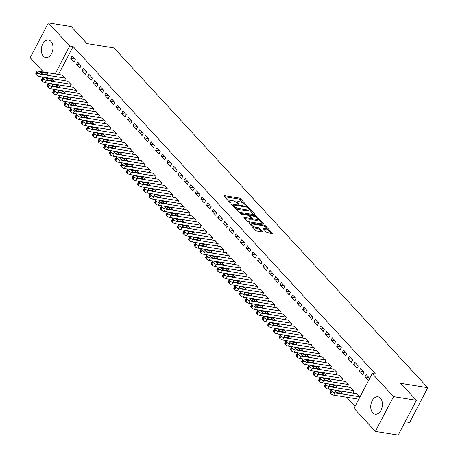 <?xml version="1.0" encoding="UTF-8"?>
<svg xmlns="http://www.w3.org/2000/svg" width="458" height="458" viewBox="0 0 458 458"><rect width="100%" height="100%" fill="white"/><g stroke="black" fill="none" stroke-linecap="round" stroke-linejoin="round"><path stroke-width="0.69" d="M246.295 205.505L246.49 205.178L240.587 198.789A1.111 0.384 27.6 0 0 239.202 198.051L224.248 195.64A1.111 0.384 27.6 0 0 223.819 195.732A1.111 0.384 27.6 0 0 223.973 196.11L229.876 202.499L231.141 202.951L230.271 201.858A3.55 1.225 27.6 0 1 229.784 200.644A3.55 1.225 27.6 0 1 231.153 200.364L232.401 200.564A3.55 1.225 27.6 0 1 236.838 202.917L238.572 204.262L238.761 203.93L238 203.106A3.55 1.225 27.6 0 1 237.507 201.886A3.55 1.225 27.6 0 1 238.881 201.612L240.124 201.812A3.55 1.225 27.6 0 1 244.561 204.165L246.295 205.505M372.755 412.841A8.816 5.748 99.2 0 1 371.398 402.576A8.816 5.748 99.2 0 1 377.993 396.8A8.816 5.748 99.2 0 1 380.421 398.174A8.816 5.748 99.2 0 1 381.777 408.433A8.816 5.748 99.2 0 1 375.182 414.209A8.816 5.748 99.2 0 1 372.755 412.841M43.321 56.145A8.816 5.748 99.2 0 1 41.964 45.88A8.816 5.748 99.2 0 1 48.559 40.104A8.816 5.748 99.2 0 1 50.987 41.478A8.816 5.748 99.2 0 1 52.344 51.737A8.816 5.748 99.2 0 1 45.748 57.513A8.816 5.748 99.2 0 1 43.321 56.145M266.304 232.034A1.111 0.384 27.6 0 0 267.69 232.767L271.886 233.443A1.111 0.384 27.6 0 0 272.315 233.357A1.111 0.384 27.6 0 0 272.161 232.979L265.606 225.88A1.111 0.384 27.6 0 0 264.22 225.147L249.266 222.737A1.111 0.384 27.6 0 0 248.843 222.823A1.111 0.384 27.6 0 0 248.992 223.201L255.547 230.3A1.111 0.384 27.6 0 0 256.932 231.032L261.999 231.851A1.111 0.384 27.6 0 0 262.428 231.765A1.111 0.384 27.6 0 0 262.274 231.382L259.474 228.347A1.111 0.384 27.6 0 0 258.083 227.609L255.575 227.208A2.966 1.025 27.6 0 1 252.621 225.897A2.966 1.025 27.6 0 1 251.459 224.22A2.966 1.025 27.6 0 1 252.598 223.991L262.445 225.576A2.966 1.025 27.6 0 1 265.394 226.887A2.966 1.025 27.6 0 1 266.562 228.559A2.966 1.025 27.6 0 1 265.417 228.794L263.774 228.531A1.111 0.384 27.6 0 0 263.35 228.616A1.111 0.384 27.6 0 0 263.499 228.994L266.304 232.034M372.217 373.528L393.548 396.628L375.36 431.413L354.028 408.318L372.217 373.528L375.6 374.077L73.103 46.544L69.713 46L55.115 73.927M43.458 72.049L30.194 57.691L48.382 22.9L71.23 26.587L86.906 43.556L113.99 47.924L427.806 387.708L400.721 383.34L416.396 400.309L393.548 396.628M48.382 22.9L69.713 46M254.614 214.739A1.111 0.384 27.6 0 0 255.043 214.653A1.111 0.384 27.6 0 0 254.888 214.275L248.333 207.176A1.111 0.384 27.6 0 0 246.948 206.444L231.994 204.033A1.111 0.384 27.6 0 0 231.571 204.119A1.111 0.384 27.6 0 0 231.719 204.497L238.274 211.596A1.111 0.384 27.6 0 0 239.66 212.329L254.614 214.739M256.52 217.39L256.972 216.531L263.527 223.624A1.111 0.384 27.6 0 1 263.676 224.008A1.111 0.384 27.6 0 1 263.247 224.094L248.299 221.683A1.111 0.384 27.6 0 1 246.914 220.945L244.108 217.911L244.383 217.441A1.111 0.384 27.6 0 0 243.954 217.527A1.111 0.384 27.6 0 0 244.108 217.911M244.383 217.441L250.446 218.42A1.111 0.384 27.6 0 0 250.875 218.334A1.111 0.384 27.6 0 0 250.721 217.951L248.86 215.936A1.111 0.384 27.6 0 0 247.475 215.203L241.16 214.184L240.381 213.342L255.587 215.792A1.111 0.384 27.6 0 1 256.972 216.531M405.175 421.778L409.618 422.494L427.806 387.708M360.549 368.455L359.318 370.808L362.713 374.484L363.944 372.131L360.549 368.455M352.981 393.101L354.114 390.937L350.593 387.502M349.231 356.204L348.006 358.551L351.4 362.226L352.626 359.879L349.231 356.204M341.668 380.844L342.796 378.68L339.275 375.245M337.918 343.947L336.687 346.3L340.082 349.975L341.313 347.622L337.918 343.947M330.35 368.593L331.478 366.429L327.957 362.994M326.6 331.695L325.369 334.048L328.764 337.723L329.995 335.37L326.6 331.695M319.031 356.341L320.165 354.177L316.644 350.742M315.281 319.444L314.051 321.791L317.446 325.466L318.676 323.119L315.281 319.444M307.713 344.084L308.847 341.92L305.326 338.485M303.963 307.186L302.738 309.539L306.133 313.215L307.358 310.862L303.963 307.186M296.4 331.832L297.528 329.668L294.007 326.233M292.651 294.935L291.42 297.288L294.815 300.963L296.045 298.61L292.651 294.935M285.082 319.581L286.21 317.417L282.689 313.982M281.332 282.683L280.101 285.031L283.496 288.706L284.727 286.359L281.332 282.683M273.764 307.324L274.897 305.16L271.376 301.725M270.014 270.426L268.783 272.779L272.178 276.455L273.409 274.107L270.014 270.426M262.445 295.072L263.579 292.908L260.058 289.473M258.696 258.175L257.47 260.528L260.865 264.203L262.091 261.85L258.696 258.175M251.133 282.821L252.261 280.657L248.74 277.222M247.383 245.923L246.152 248.27L249.547 251.946L250.778 249.599L247.383 245.923M239.815 270.564L240.948 268.399L237.427 264.964M236.065 233.666L234.834 236.019L238.229 239.694L239.46 237.347L236.065 233.666M228.496 258.312L229.63 256.148L226.109 252.713M224.746 221.414L223.521 223.767L226.916 227.443L228.141 225.09L224.746 221.414M217.178 246.061L218.311 243.896L214.791 240.461M213.428 209.163L212.203 211.51L215.598 215.186L216.823 212.838L213.428 209.163M205.865 233.803L206.993 231.639L203.472 228.204M202.115 196.906L200.885 199.259L204.279 202.934L205.51 200.587L202.115 196.906M194.547 221.552L195.681 219.388L192.16 215.953M190.797 184.654L189.566 187.007L192.961 190.683L194.192 188.33L190.797 184.654M183.229 209.3L184.362 207.136L180.841 203.701M179.479 172.403L178.254 174.75L181.649 178.425L182.874 176.078L179.479 172.403M171.91 197.043L173.044 194.879L169.523 191.444M168.16 160.145L166.935 162.498L170.33 166.174L171.555 163.827L168.16 160.145M160.598 184.792L161.726 182.627L158.205 179.192M156.848 147.894L155.617 150.247L159.012 153.922L160.243 151.569L156.848 147.894M149.279 172.54L150.413 170.376L146.892 166.941M145.529 135.642L144.299 137.99L147.694 141.665L148.924 139.318L145.529 135.642M137.961 160.289L139.095 158.124L135.574 154.684M134.211 123.385L132.986 125.738L136.381 129.414L137.606 127.066L134.211 123.385M126.643 148.031L127.776 145.867L124.255 142.432M122.893 111.134L121.668 113.487L125.063 117.162L126.288 114.809L122.893 111.134M115.33 135.78L116.458 133.616L112.937 130.181M111.58 98.882L110.349 101.229L113.744 104.911L114.975 102.558L111.58 98.882M104.012 123.528L105.145 121.364L101.624 117.924M100.262 86.631L99.031 88.978L102.426 92.653L103.657 90.306L100.262 86.631M92.693 111.271L93.827 109.107L90.306 105.672M88.944 74.373L87.718 76.726L91.113 80.402L92.339 78.049L88.944 74.373M81.381 99.02L82.509 96.856L78.988 93.421M77.631 62.122L76.4 64.469L79.795 68.15L81.026 65.797L77.631 62.122M70.063 86.768L71.19 84.604L67.669 81.163M73.103 46.544L58.498 74.471M346.677 397.241L355.07 406.326M64.401 80.637L65.534 78.473L62.013 75.038M71.969 55.996L70.738 58.343L74.139 62.019L75.364 59.672L71.969 55.996M75.719 92.894L76.852 90.73L73.332 87.295M83.287 68.248L82.056 70.601L85.451 74.276L86.682 71.923L83.287 68.248M87.037 105.145L88.165 102.981L84.65 99.546M94.606 80.499L93.375 82.852L96.77 86.528L98.001 84.175L94.606 80.499M98.356 117.397L99.483 115.233L95.962 111.798M105.918 92.756L104.693 95.104L108.088 98.779L109.313 96.432L105.918 92.756M109.668 129.654L110.802 127.49L107.281 124.055M117.237 105.008L116.006 107.361L119.401 111.036L120.631 108.683L117.237 105.008M120.986 141.906L122.12 139.742L118.599 136.307M128.555 117.259L127.324 119.612L130.719 123.288L131.95 120.935L128.555 117.259M132.305 154.157L133.433 151.993L129.912 148.558M139.873 129.517L138.642 131.864L142.037 135.539L143.268 133.192L139.873 129.517M143.623 166.414L144.751 164.25L141.23 160.815M151.186 141.768L149.961 144.121L153.356 147.797L154.581 145.444L151.186 141.768M154.936 178.666L156.069 176.502L152.548 173.067M162.504 154.02L161.273 156.373L164.668 160.048L165.899 157.695L162.504 154.02M166.254 190.917L167.388 188.753L163.867 185.318M173.822 166.277L172.592 168.624L175.986 172.3L177.217 169.952L173.822 166.277M177.572 203.175L178.7 201.01L175.179 197.575M185.141 178.528L183.91 180.881L187.305 184.557L188.536 182.204L185.141 178.528M188.891 215.426L190.018 213.262L186.498 209.827M196.453 190.78L195.228 193.133L198.623 196.808L199.848 194.455L196.453 190.78M200.203 227.678L201.337 225.513L197.816 222.078M207.772 203.037L206.541 205.384L209.936 209.06L211.167 206.713L207.772 203.037M211.522 239.935L212.655 237.771L209.134 234.336M219.09 215.289L217.859 217.642L221.254 221.317L222.485 218.964L219.09 215.289M222.84 252.186L223.968 250.022L220.447 246.587M230.408 227.54L229.177 229.893L232.572 233.569L233.803 231.216L230.408 227.54M234.158 264.438L235.286 262.274L231.765 258.839M241.721 239.797L240.496 242.145L243.891 245.82L245.116 243.473L241.721 239.797M245.471 276.695L246.604 274.531L243.084 271.096M253.039 252.049L251.808 254.402L255.203 258.077L256.434 255.724L253.039 252.049M256.789 288.946L257.923 286.782L254.402 283.347M264.358 264.3L263.127 266.653L266.522 270.329L267.753 267.976L264.358 264.3M268.107 301.198L269.235 299.034L265.714 295.599M275.67 276.558L274.445 278.905L277.84 282.58L279.071 280.233L275.67 276.558M279.42 313.455L280.554 311.291L277.033 307.856M286.989 288.809L285.763 291.156L289.158 294.837L290.383 292.485L286.989 288.809M290.738 325.707L291.872 323.543L288.351 320.108M298.307 301.061L297.076 303.414L300.471 307.089L301.702 304.736L298.307 301.061M302.057 337.958L303.19 335.794L299.669 332.359M309.625 313.318L308.394 315.665L311.789 319.34L313.02 316.993L309.625 313.318M313.375 350.215L314.503 348.051L310.982 344.611M320.938 325.569L319.713 327.917L323.108 331.598L324.333 329.245L320.938 325.569M324.688 362.467L325.821 360.303L322.3 356.868M332.256 337.821L331.031 340.174L334.426 343.849L335.651 341.496L332.256 337.821M336.006 374.718L337.14 372.554L333.619 369.119M343.574 350.078L342.344 352.425L345.738 356.101L346.969 353.753L343.574 350.078M347.324 386.976L348.458 384.812L344.937 381.371M354.893 362.33L353.662 364.677L357.057 368.358L358.288 366.005L354.893 362.33M358.259 399.107L358.545 399.41L359.77 397.063L356.25 393.628M366.205 374.581L364.98 376.934L368.375 380.609L369.6 378.256L366.205 374.581M416.396 400.309L398.208 435.1L375.36 431.413M70.738 58.343L74.734 58.99M76.4 64.469L80.396 65.116M82.056 70.601L86.052 71.242M87.718 76.726L91.709 77.368M93.375 82.852L97.371 83.493M99.031 88.978L103.027 89.625M104.693 95.104L108.683 95.751M110.349 101.229L114.345 101.876M116.006 107.361L120.002 108.002M121.668 113.487L125.664 114.128M127.324 119.612L131.32 120.254M132.986 125.738L136.976 126.385M138.642 131.864L142.638 132.511M144.299 137.99L148.295 138.637M149.961 144.121L153.951 144.762M155.617 150.247L159.613 150.888M161.273 156.373L165.269 157.014M166.935 162.498L170.931 163.145M172.592 168.624L176.588 169.271M178.254 174.75L182.244 175.397M183.91 180.881L187.906 181.523M189.566 187.007L193.562 187.648M195.228 193.133L199.219 193.774M200.885 199.259L204.881 199.906M206.541 205.384L210.537 206.031M212.203 211.51L216.199 212.157M217.859 217.642L221.855 218.283M223.521 223.767L227.511 224.409M229.177 229.893L233.174 230.534M234.834 236.019L238.83 236.666M240.496 242.145L244.486 242.792M246.152 248.27L250.148 248.917M251.808 254.402L255.804 255.043M257.47 260.528L261.461 261.169M263.127 266.653L267.123 267.295M268.783 272.779L272.779 273.42M274.445 278.905L278.441 279.552M280.101 285.031L284.097 285.678M285.763 291.156L289.754 291.803M291.42 297.288L295.416 297.929M297.076 303.414L301.072 304.055M302.738 309.539L306.728 310.18M308.394 315.665L312.39 316.312M314.051 321.791L318.047 322.438M319.713 327.917L323.709 328.563M325.369 334.048L329.365 334.689M331.031 340.174L335.021 340.815M336.687 346.3L340.683 346.941M342.344 352.425L346.34 353.072M348.006 358.551L351.996 359.198M353.662 364.677L357.658 365.324M359.318 370.808L363.314 371.449M364.98 376.934L368.976 377.575M237.507 201.886L237.021 202.831A3.55 1.225 27.6 0 0 236.969 203.06M229.784 200.644L229.292 201.583A3.55 1.225 27.6 0 0 229.24 201.818M243.152 203.037L240.095 199.728A1.111 0.384 27.6 0 0 238.71 198.995L224.523 196.705M233.294 205.258L232.269 205.098M253.846 214.619L249.129 209.506M247.784 207.651L246.81 207.136L233.689 205.018L233.494 205.35L234.301 206.22A3.55 1.225 27.6 0 0 238.738 208.573L247.709 210.022A3.55 1.225 27.6 0 0 249.078 209.741A3.55 1.225 27.6 0 0 248.585 208.522L247.784 207.651M235.217 208.287A3.55 1.225 27.6 0 0 238.246 209.512L238.738 208.573M249.078 209.741L248.585 210.68A3.55 1.225 27.6 0 1 247.217 210.961L238.246 209.512M257.923 219.033L262.48 223.968M244.658 218.506L249.954 219.359A1.111 0.384 27.6 0 0 250.383 219.273L250.875 218.334M248.562 215.678L249.799 215.878M256.738 219.434A2.966 1.025 27.6 0 0 257.883 219.199A2.966 1.025 27.6 0 0 256.715 217.527A2.966 1.025 27.6 0 0 253.766 216.216L250.297 215.655A1.111 0.384 27.6 0 0 249.873 215.747A1.111 0.384 27.6 0 0 250.022 216.124L251.883 218.14A1.111 0.384 27.6 0 0 253.268 218.872L256.738 219.434L256.245 220.372A2.966 1.025 27.6 0 0 257.39 220.143L257.883 219.199M256.245 220.372L252.776 219.817A1.111 0.384 27.6 0 1 251.39 219.079L250.812 218.449M266.562 228.559L266.069 229.498A2.966 1.025 27.6 0 1 264.924 229.733L264.054 229.59M251.459 224.22L250.967 225.164A2.966 1.025 27.6 0 0 250.927 225.29M252.69 227.202A2.966 1.025 27.6 0 0 255.083 228.147L255.575 227.208M261.232 231.725L258.982 229.286A1.111 0.384 27.6 0 0 257.596 228.553L255.083 228.147M251.534 224.117L249.547 223.796M271.119 233.322L266.602 228.428M65.254 78.169L40.693 74.207A2.261 0.779 27.6 0 1 37.865 72.713L37.304 72.101A2.261 0.779 27.6 0 1 36.989 71.322A2.261 0.779 27.6 0 1 37.865 71.145L62.42 75.106M64.429 80.585L39.462 76.56A2.261 0.779 -152.4 0 1 36.64 75.06L36.073 74.448A2.261 0.779 -152.4 0 1 35.764 73.675L36.989 71.322M43.229 74.15L47.294 74.803A1.809 0.624 27.6 0 0 47.987 74.66A1.809 0.624 27.6 0 0 47.277 73.641A1.809 0.624 27.6 0 0 45.479 72.845L41.42 72.187A1.809 0.624 27.6 0 0 40.722 72.33A1.809 0.624 27.6 0 0 41.432 73.349A1.809 0.624 27.6 0 0 43.229 74.15M70.91 84.295L46.35 80.333A2.261 0.779 27.6 0 1 43.527 78.839L42.96 78.226A2.261 0.779 27.6 0 1 42.651 77.448A2.261 0.779 27.6 0 1 43.521 77.27L68.082 81.232M70.091 86.711L45.119 82.686A2.261 0.779 -152.4 0 1 42.296 81.186L41.73 80.574A2.261 0.779 -152.4 0 1 41.42 79.801L42.651 77.448M48.886 80.276L52.951 80.929A1.809 0.624 27.6 0 0 53.649 80.785A1.809 0.624 27.6 0 0 52.939 79.766A1.809 0.624 27.6 0 0 51.141 78.971L47.077 78.312A1.809 0.624 27.6 0 0 46.378 78.455A1.809 0.624 27.6 0 0 47.088 79.474A1.809 0.624 27.6 0 0 48.886 80.276M76.566 90.421L52.006 86.465A2.261 0.779 27.6 0 1 49.183 84.965L48.617 84.352A2.261 0.779 27.6 0 1 48.308 83.579A2.261 0.779 27.6 0 1 49.178 83.396L73.738 87.358M75.747 92.837L50.781 88.812A2.261 0.779 -152.4 0 1 47.958 87.312L47.392 86.699A2.261 0.779 -152.4 0 1 47.077 85.927L48.308 83.579M54.548 86.402L58.607 87.054A1.809 0.624 27.6 0 0 59.305 86.917A1.809 0.624 27.6 0 0 58.595 85.892A1.809 0.624 27.6 0 0 56.798 85.096L52.733 84.444A1.809 0.624 27.6 0 0 52.04 84.581A1.809 0.624 27.6 0 0 52.75 85.606A1.809 0.624 27.6 0 0 54.548 86.402M82.228 96.546L57.668 92.59A2.261 0.779 27.6 0 1 54.846 91.09L54.279 90.478A2.261 0.779 27.6 0 1 53.964 89.705A2.261 0.779 27.6 0 1 54.84 89.528L79.4 93.484M81.404 98.962L56.437 94.938A2.261 0.779 -152.4 0 1 53.615 93.443L53.048 92.831A2.261 0.779 -152.4 0 1 52.739 92.052L53.964 89.705M60.204 92.527L64.269 93.186A1.809 0.624 27.6 0 0 64.962 93.043A1.809 0.624 27.6 0 0 64.252 92.024A1.809 0.624 27.6 0 0 62.454 91.222L58.395 90.569A1.809 0.624 27.6 0 0 57.697 90.713A1.809 0.624 27.6 0 0 58.406 91.732A1.809 0.624 27.6 0 0 60.204 92.527M87.884 102.678L63.324 98.716A2.261 0.779 27.6 0 1 60.502 97.216L59.935 96.604A2.261 0.779 27.6 0 1 59.626 95.831A2.261 0.779 27.6 0 1 60.496 95.653L85.056 99.609M87.066 105.094L62.099 101.063A2.261 0.779 -152.4 0 1 59.271 99.569L58.704 98.957A2.261 0.779 -152.4 0 1 58.395 98.178L59.626 95.831M65.86 98.653L69.925 99.312A1.809 0.624 27.6 0 0 70.624 99.168A1.809 0.624 27.6 0 0 69.914 98.149A1.809 0.624 27.6 0 0 68.116 97.348L64.051 96.695A1.809 0.624 27.6 0 0 63.353 96.838A1.809 0.624 27.6 0 0 64.063 97.857A1.809 0.624 27.6 0 0 65.86 98.653M93.541 108.804L68.986 104.842A2.261 0.779 27.6 0 1 66.158 103.342L65.591 102.729A2.261 0.779 27.6 0 1 65.282 101.957A2.261 0.779 27.6 0 1 66.152 101.779L90.713 105.741M92.722 111.22L67.755 107.195A2.261 0.779 -152.4 0 1 64.933 105.695L64.366 105.082A2.261 0.779 -152.4 0 1 64.051 104.309L65.282 101.957M71.522 104.785L75.581 105.437A1.809 0.624 27.6 0 0 76.28 105.294A1.809 0.624 27.6 0 0 75.57 104.275A1.809 0.624 27.6 0 0 73.772 103.474L69.713 102.821A1.809 0.624 27.6 0 0 69.015 102.964A1.809 0.624 27.6 0 0 69.725 103.983A1.809 0.624 27.6 0 0 71.522 104.785M99.203 114.929L74.643 110.968A2.261 0.779 27.6 0 1 71.82 109.473L71.253 108.855A2.261 0.779 27.6 0 1 70.938 108.082A2.261 0.779 27.6 0 1 71.814 107.905L96.375 111.867M98.384 117.345L73.412 113.321A2.261 0.779 -152.4 0 1 70.589 111.821L70.022 111.208A2.261 0.779 -152.4 0 1 69.713 110.435L70.938 108.082M77.179 110.91L81.243 111.563A1.809 0.624 27.6 0 0 81.942 111.42A1.809 0.624 27.6 0 0 81.232 110.401A1.809 0.624 27.6 0 0 79.429 109.605L75.37 108.947A1.809 0.624 27.6 0 0 74.671 109.09A1.809 0.624 27.6 0 0 75.381 110.109A1.809 0.624 27.6 0 0 77.179 110.91M104.859 121.055L80.299 117.093A2.261 0.779 27.6 0 1 77.476 115.599L76.91 114.987A2.261 0.779 27.6 0 1 76.601 114.208A2.261 0.779 27.6 0 1 77.471 114.031L102.031 117.992M104.04 123.471L79.074 119.446A2.261 0.779 -152.4 0 1 76.246 117.946L75.684 117.334A2.261 0.779 -152.4 0 1 75.37 116.561L76.601 114.208M82.841 117.036L86.9 117.689A1.809 0.624 27.6 0 0 87.598 117.546A1.809 0.624 27.6 0 0 86.888 116.527A1.809 0.624 27.6 0 0 85.091 115.731L81.026 115.073A1.809 0.624 27.6 0 0 80.327 115.216A1.809 0.624 27.6 0 0 81.037 116.235A1.809 0.624 27.6 0 0 82.841 117.036M110.521 127.181L85.961 123.225A2.261 0.779 27.6 0 1 83.133 121.725L82.572 121.112A2.261 0.779 27.6 0 1 82.257 120.34A2.261 0.779 27.6 0 1 83.133 120.156L107.687 124.118M109.697 129.597L84.73 125.572A2.261 0.779 -152.4 0 1 81.908 124.072L81.341 123.46A2.261 0.779 -152.4 0 1 81.032 122.687L82.257 120.34M88.497 123.162L92.556 123.815A1.809 0.624 27.6 0 0 93.255 123.677A1.809 0.624 27.6 0 0 92.545 122.652A1.809 0.624 27.6 0 0 90.747 121.857L86.688 121.204A1.809 0.624 27.6 0 0 85.989 121.341A1.809 0.624 27.6 0 0 86.699 122.366A1.809 0.624 27.6 0 0 88.497 123.162M116.177 133.307L91.617 129.351A2.261 0.779 27.6 0 1 88.795 127.851L88.228 127.238A2.261 0.779 27.6 0 1 87.919 126.465A2.261 0.779 27.6 0 1 88.789 126.288L113.349 130.244M115.359 135.723L90.386 131.698A2.261 0.779 -152.4 0 1 87.564 130.204L86.997 129.591A2.261 0.779 -152.4 0 1 86.688 128.812L87.919 126.465M94.153 129.288L98.218 129.946A1.809 0.624 27.6 0 0 98.917 129.803A1.809 0.624 27.6 0 0 98.207 128.784A1.809 0.624 27.6 0 0 96.409 127.982L92.344 127.33A1.809 0.624 27.6 0 0 91.646 127.473A1.809 0.624 27.6 0 0 92.356 128.492A1.809 0.624 27.6 0 0 94.153 129.288M121.834 139.438L97.273 135.476A2.261 0.779 27.6 0 1 94.451 133.976L93.884 133.364A2.261 0.779 27.6 0 1 93.575 132.591A2.261 0.779 27.6 0 1 94.445 132.414L119.006 136.369M121.015 141.854L96.048 137.824A2.261 0.779 -152.4 0 1 93.22 136.329L92.659 135.717A2.261 0.779 -152.4 0 1 92.344 134.938L93.575 132.591M99.815 135.413L103.874 136.072A1.809 0.624 27.6 0 0 104.573 135.929A1.809 0.624 27.6 0 0 103.863 134.91A1.809 0.624 27.6 0 0 102.065 134.108L98.001 133.455A1.809 0.624 27.6 0 0 97.308 133.599A1.809 0.624 27.6 0 0 98.018 134.618A1.809 0.624 27.6 0 0 99.815 135.413M127.496 145.564L102.936 141.602A2.261 0.779 27.6 0 1 100.113 140.102L99.546 139.49A2.261 0.779 27.6 0 1 99.231 138.717A2.261 0.779 27.6 0 1 100.107 138.539L124.662 142.501M126.671 147.98L101.705 143.955A2.261 0.779 -152.4 0 1 98.882 142.455L98.315 141.843A2.261 0.779 -152.4 0 1 98.006 141.07L99.231 138.717M105.472 141.545L109.536 142.198A1.809 0.624 27.6 0 0 110.229 142.054A1.809 0.624 27.6 0 0 109.519 141.035A1.809 0.624 27.6 0 0 107.722 140.234L103.663 139.581A1.809 0.624 27.6 0 0 102.964 139.724A1.809 0.624 27.6 0 0 103.674 140.743A1.809 0.624 27.6 0 0 105.472 141.545M133.152 151.69L108.592 147.728A2.261 0.779 27.6 0 1 105.769 146.228L105.203 145.615A2.261 0.779 27.6 0 1 104.893 144.843A2.261 0.779 27.6 0 1 105.764 144.665L130.324 148.627M132.333 154.106L107.367 150.081A2.261 0.779 -152.4 0 1 104.538 148.581L103.972 147.968A2.261 0.779 -152.4 0 1 103.663 147.195L104.893 144.843M111.128 147.671L115.193 148.323A1.809 0.624 27.6 0 0 115.891 148.18A1.809 0.624 27.6 0 0 115.181 147.161A1.809 0.624 27.6 0 0 113.384 146.365L109.319 145.707A1.809 0.624 27.6 0 0 108.62 145.85A1.809 0.624 27.6 0 0 109.33 146.869A1.809 0.624 27.6 0 0 111.128 147.671M138.808 157.815L114.254 153.854A2.261 0.779 27.6 0 1 111.426 152.359L110.859 151.747A2.261 0.779 27.6 0 1 110.55 150.968A2.261 0.779 27.6 0 1 111.42 150.791L135.98 154.752M137.99 160.231L113.023 156.207A2.261 0.779 -152.4 0 1 110.201 154.707L109.634 154.094A2.261 0.779 -152.4 0 1 109.319 153.321L110.55 150.968M116.79 153.796L120.849 154.449A1.809 0.624 27.6 0 0 121.547 154.306A1.809 0.624 27.6 0 0 120.838 153.287A1.809 0.624 27.6 0 0 119.04 152.491L114.981 151.833A1.809 0.624 27.6 0 0 114.282 151.976A1.809 0.624 27.6 0 0 114.992 152.995A1.809 0.624 27.6 0 0 116.79 153.796M144.47 163.941L119.91 159.985A2.261 0.779 27.6 0 1 117.088 158.485L116.521 157.873A2.261 0.779 27.6 0 1 116.206 157.1A2.261 0.779 27.6 0 1 117.082 156.917L141.642 160.878M143.652 166.357L118.679 162.332A2.261 0.779 -152.4 0 1 115.857 160.832L115.29 160.22A2.261 0.779 -152.4 0 1 114.981 159.447L116.206 157.1M122.446 159.922L126.511 160.575A1.809 0.624 27.6 0 0 127.209 160.437A1.809 0.624 27.6 0 0 126.494 159.413A1.809 0.624 27.6 0 0 124.696 158.617L120.637 157.964A1.809 0.624 27.6 0 0 119.939 158.102A1.809 0.624 27.6 0 0 120.649 159.126A1.809 0.624 27.6 0 0 122.446 159.922M150.127 170.067L125.566 166.111A2.261 0.779 27.6 0 1 122.744 164.611L122.177 163.998A2.261 0.779 27.6 0 1 121.868 163.225A2.261 0.779 27.6 0 1 122.738 163.048L147.299 167.004M149.308 172.483L124.341 168.458A2.261 0.779 -152.4 0 1 121.513 166.964L120.952 166.351A2.261 0.779 -152.4 0 1 120.637 165.573L121.868 163.225M128.108 166.048L132.167 166.706A1.809 0.624 27.6 0 0 132.866 166.563A1.809 0.624 27.6 0 0 132.156 165.544A1.809 0.624 27.6 0 0 130.358 164.743L126.293 164.09A1.809 0.624 27.6 0 0 125.595 164.233A1.809 0.624 27.6 0 0 126.305 165.252A1.809 0.624 27.6 0 0 128.108 166.048M155.789 176.193L131.228 172.237A2.261 0.779 27.6 0 1 128.4 170.737L127.839 170.124A2.261 0.779 27.6 0 1 127.524 169.351A2.261 0.779 27.6 0 1 128.4 169.174L152.955 173.13M154.964 178.614L129.998 174.584A2.261 0.779 -152.4 0 1 127.175 173.09L126.608 172.477A2.261 0.779 -152.4 0 1 126.299 171.698L127.524 169.351M133.765 172.174L137.824 172.832A1.809 0.624 27.6 0 0 138.522 172.689A1.809 0.624 27.6 0 0 137.812 171.67A1.809 0.624 27.6 0 0 136.015 170.868L131.956 170.216A1.809 0.624 27.6 0 0 131.257 170.359A1.809 0.624 27.6 0 0 131.967 171.378A1.809 0.624 27.6 0 0 133.765 172.174M161.445 182.324L136.885 178.362A2.261 0.779 27.6 0 1 134.062 176.862L133.496 176.25A2.261 0.779 27.6 0 1 133.186 175.477A2.261 0.779 27.6 0 1 134.057 175.299L158.617 179.261M160.626 184.74L135.654 180.715A2.261 0.779 -152.4 0 1 132.831 179.215L132.265 178.603A2.261 0.779 -152.4 0 1 131.956 177.83L133.186 175.477M139.421 178.299L143.486 178.958A1.809 0.624 27.6 0 0 144.184 178.815A1.809 0.624 27.6 0 0 143.474 177.796A1.809 0.624 27.6 0 0 141.677 176.994L137.612 176.341A1.809 0.624 27.6 0 0 136.913 176.485A1.809 0.624 27.6 0 0 137.623 177.504A1.809 0.624 27.6 0 0 139.421 178.299M167.101 188.45L142.541 184.488A2.261 0.779 27.6 0 1 139.719 182.988L139.152 182.376A2.261 0.779 27.6 0 1 138.843 181.603A2.261 0.779 27.6 0 1 139.713 181.425L164.273 185.387M166.283 190.866L141.316 186.841A2.261 0.779 -152.4 0 1 138.488 185.341L137.927 184.729A2.261 0.779 -152.4 0 1 137.612 183.956L138.843 181.603M145.083 184.431L149.142 185.084A1.809 0.624 27.6 0 0 149.84 184.94A1.809 0.624 27.6 0 0 149.131 183.921A1.809 0.624 27.6 0 0 147.333 183.126L143.268 182.467A1.809 0.624 27.6 0 0 142.575 182.61A1.809 0.624 27.6 0 0 143.285 183.629A1.809 0.624 27.6 0 0 145.083 184.431M172.763 194.576L148.203 190.614A2.261 0.779 27.6 0 1 145.375 189.12L144.814 188.507A2.261 0.779 27.6 0 1 144.499 187.728A2.261 0.779 27.6 0 1 145.375 187.551L169.929 191.513M171.939 196.992L146.972 192.967A2.261 0.779 -152.4 0 1 144.15 191.467L143.583 190.854A2.261 0.779 -152.4 0 1 143.274 190.081L144.499 187.728M150.739 190.557L154.804 191.209A1.809 0.624 27.6 0 0 155.497 191.066A1.809 0.624 27.6 0 0 154.787 190.047A1.809 0.624 27.6 0 0 152.989 189.251L148.93 188.593A1.809 0.624 27.6 0 0 148.232 188.736A1.809 0.624 27.6 0 0 148.942 189.755A1.809 0.624 27.6 0 0 150.739 190.557M178.42 200.701L153.859 196.74A2.261 0.779 27.6 0 1 151.037 195.245L150.47 194.633A2.261 0.779 27.6 0 1 150.161 193.854A2.261 0.779 27.6 0 1 151.031 193.677L175.591 197.638M177.601 203.117L152.634 199.093A2.261 0.779 -152.4 0 1 149.806 197.593L149.239 196.98A2.261 0.779 -152.4 0 1 148.93 196.207L150.161 193.854M156.396 196.682L160.46 197.335A1.809 0.624 27.6 0 0 161.159 197.198A1.809 0.624 27.6 0 0 160.449 196.173A1.809 0.624 27.6 0 0 158.651 195.377L154.586 194.724A1.809 0.624 27.6 0 0 153.888 194.862A1.809 0.624 27.6 0 0 154.598 195.887A1.809 0.624 27.6 0 0 156.396 196.682M184.076 206.827L159.521 202.871A2.261 0.779 27.6 0 1 156.693 201.371L156.126 200.759A2.261 0.779 27.6 0 1 155.817 199.986A2.261 0.779 27.6 0 1 156.688 199.808L181.248 203.764M183.257 209.243L158.291 205.218A2.261 0.779 -152.4 0 1 155.468 203.724L154.901 203.112A2.261 0.779 -152.4 0 1 154.586 202.333L155.817 199.986M162.058 202.808L166.117 203.466A1.809 0.624 27.6 0 0 166.815 203.323A1.809 0.624 27.6 0 0 166.105 202.304A1.809 0.624 27.6 0 0 164.308 201.503L160.243 200.85A1.809 0.624 27.6 0 0 159.55 200.993A1.809 0.624 27.6 0 0 160.26 202.012A1.809 0.624 27.6 0 0 162.058 202.808M189.738 212.953L165.178 208.997A2.261 0.779 27.6 0 1 162.355 207.497L161.789 206.884A2.261 0.779 27.6 0 1 161.474 206.111A2.261 0.779 27.6 0 1 162.35 205.934L186.91 209.89M188.914 215.374L163.947 211.344A2.261 0.779 -152.4 0 1 161.124 209.85L160.558 209.237A2.261 0.779 -152.4 0 1 160.248 208.459L161.474 206.111M167.714 208.934L171.779 209.592A1.809 0.624 27.6 0 0 172.477 209.449A1.809 0.624 27.6 0 0 171.761 208.43A1.809 0.624 27.6 0 0 169.964 207.629L165.905 206.976A1.809 0.624 27.6 0 0 165.206 207.119A1.809 0.624 27.6 0 0 165.916 208.138A1.809 0.624 27.6 0 0 167.714 208.934M195.394 219.084L170.834 215.123A2.261 0.779 27.6 0 1 168.012 213.623L167.445 213.01A2.261 0.779 27.6 0 1 167.136 212.237A2.261 0.779 27.6 0 1 168.006 212.06L192.566 216.021M194.576 221.5L169.609 217.476A2.261 0.779 -152.4 0 1 166.781 215.976L166.214 215.363A2.261 0.779 -152.4 0 1 165.905 214.59L167.136 212.237M173.37 215.06L177.435 215.718A1.809 0.624 27.6 0 0 178.133 215.575A1.809 0.624 27.6 0 0 177.423 214.556A1.809 0.624 27.6 0 0 175.626 213.754L171.561 213.102A1.809 0.624 27.6 0 0 170.863 213.245A1.809 0.624 27.6 0 0 171.573 214.264A1.809 0.624 27.6 0 0 173.37 215.06M201.051 225.21L176.496 221.248A2.261 0.779 27.6 0 1 173.668 219.748L173.101 219.136A2.261 0.779 27.6 0 1 172.792 218.363A2.261 0.779 27.6 0 1 173.662 218.185L198.222 222.147M200.232 227.626L175.265 223.601A2.261 0.779 -152.4 0 1 172.443 222.101L171.876 221.489A2.261 0.779 -152.4 0 1 171.567 220.716L172.792 218.363M179.032 221.191L183.091 221.844A1.809 0.624 27.6 0 0 183.79 221.701A1.809 0.624 27.6 0 0 183.08 220.682A1.809 0.624 27.6 0 0 181.282 219.886L177.223 219.227A1.809 0.624 27.6 0 0 176.525 219.371A1.809 0.624 27.6 0 0 177.235 220.39A1.809 0.624 27.6 0 0 179.032 221.191M206.713 231.336L182.152 227.374A2.261 0.779 27.6 0 1 179.33 225.88L178.763 225.267A2.261 0.779 27.6 0 1 178.454 224.489A2.261 0.779 27.6 0 1 179.324 224.311L203.884 228.273M205.894 233.752L180.921 229.727A2.261 0.779 -152.4 0 1 178.099 228.227L177.532 227.615A2.261 0.779 -152.4 0 1 177.223 226.842L178.454 224.489M184.689 227.317L188.753 227.97A1.809 0.624 27.6 0 0 189.452 227.826A1.809 0.624 27.6 0 0 188.742 226.807A1.809 0.624 27.6 0 0 186.944 226.012L182.879 225.353A1.809 0.624 27.6 0 0 182.181 225.496A1.809 0.624 27.6 0 0 182.891 226.515A1.809 0.624 27.6 0 0 184.689 227.317M212.369 237.462L187.809 233.5A2.261 0.779 27.6 0 1 184.986 232.006L184.419 231.393A2.261 0.779 27.6 0 1 184.11 230.614A2.261 0.779 27.6 0 1 184.98 230.437L209.541 234.399M211.55 239.877L186.583 235.853A2.261 0.779 -152.4 0 1 183.755 234.353L183.194 233.74A2.261 0.779 -152.4 0 1 182.879 232.967L184.11 230.614M190.351 233.443L194.41 234.095A1.809 0.624 27.6 0 0 195.108 233.958A1.809 0.624 27.6 0 0 194.398 232.933A1.809 0.624 27.6 0 0 192.6 232.137L188.536 231.485A1.809 0.624 27.6 0 0 187.837 231.622A1.809 0.624 27.6 0 0 188.553 232.647A1.809 0.624 27.6 0 0 190.351 233.443M218.031 243.587L193.471 239.631A2.261 0.779 27.6 0 1 190.643 238.131L190.081 237.519A2.261 0.779 27.6 0 1 189.767 236.746A2.261 0.779 27.6 0 1 190.643 236.568L215.197 240.524M217.206 246.003L192.24 241.979A2.261 0.779 -152.4 0 1 189.417 240.484L188.851 239.872A2.261 0.779 -152.4 0 1 188.541 239.093L189.767 236.746M196.007 239.568L200.072 240.227A1.809 0.624 27.6 0 0 200.764 240.084A1.809 0.624 27.6 0 0 200.054 239.065A1.809 0.624 27.6 0 0 198.257 238.263L194.198 237.61A1.809 0.624 27.6 0 0 193.499 237.754A1.809 0.624 27.6 0 0 194.209 238.773A1.809 0.624 27.6 0 0 196.007 239.568M223.687 249.713L199.127 245.757A2.261 0.779 27.6 0 1 196.305 244.257L195.738 243.645A2.261 0.779 27.6 0 1 195.429 242.872A2.261 0.779 27.6 0 1 196.299 242.694L220.859 246.65M222.869 252.135L197.896 248.104A2.261 0.779 -152.4 0 1 195.074 246.61L194.507 245.998A2.261 0.779 -152.4 0 1 194.198 245.219L195.429 242.872M201.663 245.694L205.728 246.352A1.809 0.624 27.6 0 0 206.426 246.209A1.809 0.624 27.6 0 0 205.716 245.19A1.809 0.624 27.6 0 0 203.919 244.389L199.854 243.736A1.809 0.624 27.6 0 0 199.156 243.879A1.809 0.624 27.6 0 0 199.865 244.898A1.809 0.624 27.6 0 0 201.663 245.694M229.344 255.845L204.789 251.883A2.261 0.779 27.6 0 1 201.961 250.383L201.394 249.77A2.261 0.779 27.6 0 1 201.085 248.997A2.261 0.779 27.6 0 1 201.955 248.82L226.515 252.782M228.525 258.26L203.558 254.236A2.261 0.779 -152.4 0 1 200.736 252.736L200.169 252.123A2.261 0.779 -152.4 0 1 199.854 251.35L201.085 248.997M207.325 251.82L211.384 252.478A1.809 0.624 27.6 0 0 212.083 252.335A1.809 0.624 27.6 0 0 211.373 251.316A1.809 0.624 27.6 0 0 209.575 250.515L205.51 249.862A1.809 0.624 27.6 0 0 204.818 250.005A1.809 0.624 27.6 0 0 205.528 251.024A1.809 0.624 27.6 0 0 207.325 251.82M235.006 261.97L210.445 258.009A2.261 0.779 27.6 0 1 207.623 256.509L207.056 255.896A2.261 0.779 27.6 0 1 206.741 255.123A2.261 0.779 27.6 0 1 207.617 254.946L232.177 258.907M234.181 264.386L209.214 260.362A2.261 0.779 -152.4 0 1 206.392 258.862L205.825 258.249A2.261 0.779 -152.4 0 1 205.516 257.476L206.741 255.123M212.981 257.951L217.046 258.604A1.809 0.624 27.6 0 0 217.739 258.461A1.809 0.624 27.6 0 0 217.029 257.442A1.809 0.624 27.6 0 0 215.231 256.646L211.172 255.988A1.809 0.624 27.6 0 0 210.474 256.131A1.809 0.624 27.6 0 0 211.184 257.15A1.809 0.624 27.6 0 0 212.981 257.951M240.662 268.096L216.102 264.134A2.261 0.779 27.6 0 1 213.279 262.64L212.712 262.028A2.261 0.779 27.6 0 1 212.403 261.249A2.261 0.779 27.6 0 1 213.273 261.071L237.834 265.033M239.843 270.512L214.876 266.487A2.261 0.779 -152.4 0 1 212.048 264.987L211.481 264.375A2.261 0.779 -152.4 0 1 211.172 263.602L212.403 261.249M218.638 264.077L222.703 264.73A1.809 0.624 27.6 0 0 223.401 264.587A1.809 0.624 27.6 0 0 222.691 263.568A1.809 0.624 27.6 0 0 220.893 262.772L216.829 262.113A1.809 0.624 27.6 0 0 216.13 262.257A1.809 0.624 27.6 0 0 216.84 263.276A1.809 0.624 27.6 0 0 218.638 264.077M246.318 274.222L221.764 270.26A2.261 0.779 27.6 0 1 218.935 268.766L218.369 268.153A2.261 0.779 27.6 0 1 218.06 267.375A2.261 0.779 27.6 0 1 218.93 267.197L243.49 271.159M245.499 276.638L220.533 272.613A2.261 0.779 -152.4 0 1 217.71 271.113L217.144 270.501A2.261 0.779 -152.4 0 1 216.829 269.728L218.06 267.375M224.3 270.203L228.359 270.855A1.809 0.624 27.6 0 0 229.057 270.712A1.809 0.624 27.6 0 0 228.347 269.693A1.809 0.624 27.6 0 0 226.55 268.898L222.491 268.239A1.809 0.624 27.6 0 0 221.792 268.382A1.809 0.624 27.6 0 0 222.502 269.407A1.809 0.624 27.6 0 0 224.3 270.203M251.98 280.348L227.42 276.392A2.261 0.779 27.6 0 1 224.597 274.892L224.031 274.279A2.261 0.779 27.6 0 1 223.716 273.506A2.261 0.779 27.6 0 1 224.592 273.329L249.152 277.285M251.161 282.763L226.189 278.739A2.261 0.779 -152.4 0 1 223.367 277.245L222.8 276.626A2.261 0.779 -152.4 0 1 222.491 275.853L223.716 273.506M229.956 276.329L234.021 276.987A1.809 0.624 27.6 0 0 234.719 276.844A1.809 0.624 27.6 0 0 234.009 275.819A1.809 0.624 27.6 0 0 232.206 275.023L228.147 274.371A1.809 0.624 27.6 0 0 227.449 274.514A1.809 0.624 27.6 0 0 228.158 275.533A1.809 0.624 27.6 0 0 229.956 276.329M257.636 286.473L233.076 282.517A2.261 0.779 27.6 0 1 230.254 281.017L229.687 280.405A2.261 0.779 27.6 0 1 229.378 279.632A2.261 0.779 27.6 0 1 230.248 279.454L254.808 283.41M256.818 288.895L231.851 284.865A2.261 0.779 -152.4 0 1 229.023 283.37L228.462 282.758A2.261 0.779 -152.4 0 1 228.147 281.979L229.378 279.632M235.618 282.454L239.677 283.113A1.809 0.624 27.6 0 0 240.376 282.97A1.809 0.624 27.6 0 0 239.666 281.951A1.809 0.624 27.6 0 0 237.868 281.149L233.803 280.496A1.809 0.624 27.6 0 0 233.105 280.639A1.809 0.624 27.6 0 0 233.82 281.659A1.809 0.624 27.6 0 0 235.618 282.454M263.298 292.605L238.738 288.643A2.261 0.779 27.6 0 1 235.91 287.143L235.349 286.531A2.261 0.779 27.6 0 1 235.034 285.758A2.261 0.779 27.6 0 1 235.91 285.58L260.465 289.542M262.474 295.021L237.507 290.996A2.261 0.779 -152.4 0 1 234.685 289.496L234.118 288.884A2.261 0.779 -152.4 0 1 233.809 288.111L235.034 285.758M241.274 288.58L245.339 289.238A1.809 0.624 27.6 0 0 246.032 289.095A1.809 0.624 27.6 0 0 245.322 288.076A1.809 0.624 27.6 0 0 243.524 287.275L239.465 286.622A1.809 0.624 27.6 0 0 238.767 286.765A1.809 0.624 27.6 0 0 239.477 287.784A1.809 0.624 27.6 0 0 241.274 288.58M268.955 298.731L244.395 294.769A2.261 0.779 27.6 0 1 241.572 293.269L241.005 292.656A2.261 0.779 27.6 0 1 240.696 291.883A2.261 0.779 27.6 0 1 241.566 291.706L266.127 295.668M268.136 301.146L243.164 297.122A2.261 0.779 -152.4 0 1 240.341 295.622L239.774 295.009A2.261 0.779 -152.4 0 1 239.465 294.236L240.696 291.883M246.931 294.712L250.995 295.364A1.809 0.624 27.6 0 0 251.694 295.221A1.809 0.624 27.6 0 0 250.984 294.202A1.809 0.624 27.6 0 0 249.186 293.406L245.122 292.748A1.809 0.624 27.6 0 0 244.423 292.891A1.809 0.624 27.6 0 0 245.133 293.91A1.809 0.624 27.6 0 0 246.931 294.712M274.611 304.856L250.051 300.895A2.261 0.779 27.6 0 1 247.228 299.4L246.662 298.788A2.261 0.779 27.6 0 1 246.352 298.009A2.261 0.779 27.6 0 1 247.223 297.832L271.783 301.793M273.792 307.272L248.826 303.248A2.261 0.779 -152.4 0 1 246.003 301.748L245.436 301.135A2.261 0.779 -152.4 0 1 245.122 300.362L246.352 298.009M252.593 300.837L256.652 301.49A1.809 0.624 27.6 0 0 257.35 301.347A1.809 0.624 27.6 0 0 256.64 300.328A1.809 0.624 27.6 0 0 254.843 299.532L250.778 298.874A1.809 0.624 27.6 0 0 250.085 299.017A1.809 0.624 27.6 0 0 250.795 300.036A1.809 0.624 27.6 0 0 252.593 300.837M280.273 310.982L255.713 307.02A2.261 0.779 27.6 0 1 252.89 305.526L252.324 304.913A2.261 0.779 27.6 0 1 252.009 304.135A2.261 0.779 27.6 0 1 252.885 303.957L277.445 307.919M279.449 313.398L254.482 309.373A2.261 0.779 -152.4 0 1 251.66 307.873L251.093 307.261A2.261 0.779 -152.4 0 1 250.784 306.488L252.009 304.135M258.249 306.963L262.314 307.616A1.809 0.624 27.6 0 0 263.007 307.473A1.809 0.624 27.6 0 0 262.297 306.454A1.809 0.624 27.6 0 0 260.499 305.658L256.44 304.999A1.809 0.624 27.6 0 0 255.741 305.142A1.809 0.624 27.6 0 0 256.451 306.167A1.809 0.624 27.6 0 0 258.249 306.963M285.929 317.108L261.369 313.152A2.261 0.779 27.6 0 1 258.547 311.652L257.98 311.039A2.261 0.779 27.6 0 1 257.671 310.266A2.261 0.779 27.6 0 1 258.541 310.089L283.101 314.045M285.111 319.524L260.144 315.499A2.261 0.779 -152.4 0 1 257.316 313.999L256.749 313.387A2.261 0.779 -152.4 0 1 256.44 312.614L257.671 310.266M263.905 313.089L267.97 313.741A1.809 0.624 27.6 0 0 268.669 313.604A1.809 0.624 27.6 0 0 267.959 312.579A1.809 0.624 27.6 0 0 266.161 311.784L262.096 311.131A1.809 0.624 27.6 0 0 261.398 311.268A1.809 0.624 27.6 0 0 262.108 312.293A1.809 0.624 27.6 0 0 263.905 313.089M291.586 323.233L267.031 319.278A2.261 0.779 27.6 0 1 264.203 317.778L263.636 317.165A2.261 0.779 27.6 0 1 263.327 316.392A2.261 0.779 27.6 0 1 264.197 316.215L288.758 320.171M290.767 325.655L265.8 321.625A2.261 0.779 -152.4 0 1 262.978 320.131L262.411 319.518A2.261 0.779 -152.4 0 1 262.096 318.739L263.327 316.392M269.567 319.215L273.626 319.873A1.809 0.624 27.6 0 0 274.325 319.73A1.809 0.624 27.6 0 0 273.615 318.711A1.809 0.624 27.6 0 0 271.817 317.909L267.758 317.257A1.809 0.624 27.6 0 0 267.06 317.4A1.809 0.624 27.6 0 0 267.77 318.419A1.809 0.624 27.6 0 0 269.567 319.215M297.248 329.365L272.687 325.403A2.261 0.779 27.6 0 1 269.865 323.903L269.298 323.291A2.261 0.779 27.6 0 1 268.983 322.518A2.261 0.779 27.6 0 1 269.859 322.34L294.42 326.302M296.429 331.781L271.457 327.756A2.261 0.779 -152.4 0 1 268.634 326.256L268.067 325.644A2.261 0.779 -152.4 0 1 267.758 324.865L268.983 322.518M275.224 325.34L279.288 325.999A1.809 0.624 27.6 0 0 279.987 325.856A1.809 0.624 27.6 0 0 279.277 324.837A1.809 0.624 27.6 0 0 277.474 324.035L273.415 323.382A1.809 0.624 27.6 0 0 272.716 323.525A1.809 0.624 27.6 0 0 273.426 324.545A1.809 0.624 27.6 0 0 275.224 325.34M302.904 335.491L278.344 331.529A2.261 0.779 27.6 0 1 275.521 330.029L274.955 329.416A2.261 0.779 27.6 0 1 274.645 328.644A2.261 0.779 27.6 0 1 275.516 328.466L300.076 332.428M302.085 337.907L277.119 333.882A2.261 0.779 -152.4 0 1 274.29 332.382L273.729 331.769A2.261 0.779 -152.4 0 1 273.415 330.997L274.645 328.644M280.886 331.472L284.945 332.124A1.809 0.624 27.6 0 0 285.643 331.981A1.809 0.624 27.6 0 0 284.933 330.962A1.809 0.624 27.6 0 0 283.136 330.166L279.071 329.508A1.809 0.624 27.6 0 0 278.372 329.651A1.809 0.624 27.6 0 0 279.082 330.67A1.809 0.624 27.6 0 0 280.886 331.472M308.566 341.616L284.006 337.655A2.261 0.779 27.6 0 1 281.178 336.161L280.617 335.548A2.261 0.779 27.6 0 1 280.302 334.769A2.261 0.779 27.6 0 1 281.178 334.592L305.732 338.554M307.742 344.032L282.775 340.008A2.261 0.779 -152.4 0 1 279.952 338.508L279.386 337.895A2.261 0.779 -152.4 0 1 279.077 337.122L280.302 334.769M286.542 337.598L290.601 338.25A1.809 0.624 27.6 0 0 291.299 338.107A1.809 0.624 27.6 0 0 290.59 337.088A1.809 0.624 27.6 0 0 288.792 336.292L284.733 335.634A1.809 0.624 27.6 0 0 284.034 335.777A1.809 0.624 27.6 0 0 284.744 336.796A1.809 0.624 27.6 0 0 286.542 337.598M314.222 347.742L289.662 343.781A2.261 0.779 27.6 0 1 286.84 342.286L286.273 341.674A2.261 0.779 27.6 0 1 285.964 340.895A2.261 0.779 27.6 0 1 286.834 340.718L311.394 344.679M313.404 350.158L288.431 346.134A2.261 0.779 -152.4 0 1 285.609 344.634L285.042 344.021A2.261 0.779 -152.4 0 1 284.733 343.248L285.964 340.895M292.198 343.723L296.263 344.376A1.809 0.624 27.6 0 0 296.961 344.233A1.809 0.624 27.6 0 0 296.252 343.214A1.809 0.624 27.6 0 0 294.454 342.418L290.389 341.76A1.809 0.624 27.6 0 0 289.691 341.903A1.809 0.624 27.6 0 0 290.401 342.922A1.809 0.624 27.6 0 0 292.198 343.723M319.879 353.868L295.318 349.912A2.261 0.779 27.6 0 1 292.496 348.412L291.929 347.799A2.261 0.779 27.6 0 1 291.62 347.027A2.261 0.779 27.6 0 1 292.49 346.849L317.05 350.805M319.06 356.284L294.093 352.259A2.261 0.779 -152.4 0 1 291.265 350.759L290.704 350.147A2.261 0.779 -152.4 0 1 290.389 349.374L291.62 347.027M297.86 349.849L301.919 350.502A1.809 0.624 27.6 0 0 302.618 350.364A1.809 0.624 27.6 0 0 301.908 349.34A1.809 0.624 27.6 0 0 300.11 348.544L296.045 347.891A1.809 0.624 27.6 0 0 295.353 348.028A1.809 0.624 27.6 0 0 296.063 349.053A1.809 0.624 27.6 0 0 297.86 349.849M325.541 359.994L300.98 356.038A2.261 0.779 27.6 0 1 298.152 354.538L297.591 353.925A2.261 0.779 27.6 0 1 297.276 353.152A2.261 0.779 27.6 0 1 298.152 352.975L322.707 356.931M324.716 362.41L299.75 358.385A2.261 0.779 -152.4 0 1 296.927 356.891L296.36 356.278A2.261 0.779 -152.4 0 1 296.051 355.5L297.276 353.152M303.517 355.975L307.581 356.633A1.809 0.624 27.6 0 0 308.274 356.49A1.809 0.624 27.6 0 0 307.564 355.471A1.809 0.624 27.6 0 0 305.767 354.669L301.707 354.017A1.809 0.624 27.6 0 0 301.009 354.16A1.809 0.624 27.6 0 0 301.719 355.179A1.809 0.624 27.6 0 0 303.517 355.975M331.197 366.125L306.637 362.163A2.261 0.779 27.6 0 1 303.814 360.664L303.248 360.051A2.261 0.779 27.6 0 1 302.938 359.278A2.261 0.779 27.6 0 1 303.809 359.101L328.369 363.057M330.378 368.541L305.412 364.511A2.261 0.779 -152.4 0 1 302.583 363.017L302.017 362.404A2.261 0.779 -152.4 0 1 301.707 361.625L302.938 359.278M309.173 362.101L313.238 362.759A1.809 0.624 27.6 0 0 313.936 362.616A1.809 0.624 27.6 0 0 313.226 361.597A1.809 0.624 27.6 0 0 311.429 360.795L307.364 360.143A1.809 0.624 27.6 0 0 306.665 360.286A1.809 0.624 27.6 0 0 307.375 361.305A1.809 0.624 27.6 0 0 309.173 362.101M336.853 372.251L312.299 368.289A2.261 0.779 27.6 0 1 309.471 366.789L308.904 366.177A2.261 0.779 27.6 0 1 308.595 365.404A2.261 0.779 27.6 0 1 309.465 365.226L334.025 369.188M336.035 374.667L311.068 370.642A2.261 0.779 -152.4 0 1 308.245 369.142L307.679 368.53A2.261 0.779 -152.4 0 1 307.364 367.757L308.595 365.404M314.835 368.232L318.894 368.885A1.809 0.624 27.6 0 0 319.592 368.742A1.809 0.624 27.6 0 0 318.882 367.722A1.809 0.624 27.6 0 0 317.085 366.927L313.02 366.268A1.809 0.624 27.6 0 0 312.327 366.411A1.809 0.624 27.6 0 0 313.037 367.43A1.809 0.624 27.6 0 0 314.835 368.232M342.515 378.377L317.955 374.415A2.261 0.779 27.6 0 1 315.133 372.921L314.566 372.308A2.261 0.779 27.6 0 1 314.251 371.53A2.261 0.779 27.6 0 1 315.127 371.352L339.687 375.314M341.697 380.793L316.724 376.768A2.261 0.779 -152.4 0 1 313.902 375.268L313.335 374.655A2.261 0.779 -152.4 0 1 313.026 373.883L314.251 371.53M320.491 374.358L324.556 375.01A1.809 0.624 27.6 0 0 325.254 374.867A1.809 0.624 27.6 0 0 324.539 373.848A1.809 0.624 27.6 0 0 322.741 373.052L318.682 372.394A1.809 0.624 27.6 0 0 317.984 372.537A1.809 0.624 27.6 0 0 318.694 373.556A1.809 0.624 27.6 0 0 320.491 374.358M348.172 384.502L323.611 380.541A2.261 0.779 27.6 0 1 320.789 379.047L320.222 378.434A2.261 0.779 27.6 0 1 319.913 377.655A2.261 0.779 27.6 0 1 320.783 377.478L345.343 381.44M347.353 386.918L322.386 382.894A2.261 0.779 -152.4 0 1 319.558 381.394L318.991 380.781A2.261 0.779 -152.4 0 1 318.682 380.008L319.913 377.655M326.153 380.483L330.212 381.136A1.809 0.624 27.6 0 0 330.911 380.993A1.809 0.624 27.6 0 0 330.201 379.974A1.809 0.624 27.6 0 0 328.403 379.178L324.338 378.52A1.809 0.624 27.6 0 0 323.64 378.663A1.809 0.624 27.6 0 0 324.35 379.682A1.809 0.624 27.6 0 0 326.153 380.483M353.834 390.628L329.273 386.672A2.261 0.779 27.6 0 1 326.445 385.172L325.884 384.56A2.261 0.779 27.6 0 1 325.569 383.787A2.261 0.779 27.6 0 1 326.44 383.604L351 387.565M353.009 393.044L328.043 389.019A2.261 0.779 -152.4 0 1 325.22 387.52L324.653 386.907A2.261 0.779 -152.4 0 1 324.344 386.134L325.569 383.787M331.81 386.609L335.869 387.262A1.809 0.624 27.6 0 0 336.567 387.125A1.809 0.624 27.6 0 0 335.857 386.1A1.809 0.624 27.6 0 0 334.059 385.304L330 384.651A1.809 0.624 27.6 0 0 329.302 384.789A1.809 0.624 27.6 0 0 330.012 385.813A1.809 0.624 27.6 0 0 331.81 386.609M359.49 396.754L334.93 392.798A2.261 0.779 27.6 0 1 332.107 391.298L331.54 390.685A2.261 0.779 27.6 0 1 331.231 389.913A2.261 0.779 27.6 0 1 332.102 389.735L356.662 393.691M358.671 399.17L333.699 395.145A2.261 0.779 -152.4 0 1 330.876 393.651L330.31 393.038A2.261 0.779 -152.4 0 1 330 392.26L331.231 389.913M337.466 392.735L341.531 393.393A1.809 0.624 27.6 0 0 342.229 393.25A1.809 0.624 27.6 0 0 341.519 392.231A1.809 0.624 27.6 0 0 339.721 391.43L335.657 390.777A1.809 0.624 27.6 0 0 334.958 390.92A1.809 0.624 27.6 0 0 335.668 391.939A1.809 0.624 27.6 0 0 337.466 392.735M246.312 205.51L246.49 205.178M230.866 203.014L231.038 202.688M238.589 204.262L238.761 203.93M237.639 203.787L238 203.106M229.916 202.545L230.271 201.858M223.991 196.133L224.248 195.64M238.71 198.995L239.202 198.051M240.095 199.728L240.587 198.789M231.742 204.52L231.994 204.033M246.604 207.102L246.948 206.444M247.978 207.863L248.333 207.176M254.642 214.745L254.888 214.275M233.139 206.031L233.494 205.35M233.941 206.901L234.301 206.22M247.217 210.961L247.709 210.022M263.276 224.099L263.527 223.624M249.954 219.359L250.446 218.42M240.204 213.686L240.381 213.342M255.14 216.64L255.587 215.792M249.667 216.811L250.022 216.124M251.39 219.079L251.883 218.14M252.776 219.817L253.268 218.872M263.522 229.017L263.774 228.531M264.924 229.733L265.417 228.794M257.596 228.553L258.083 227.609M258.982 229.286L259.474 228.347M262.028 231.857L262.274 231.382M249.015 223.223L249.266 222.737M263.785 225.983L264.22 225.147M265.165 226.727L265.606 225.88M271.915 233.448L272.161 232.979M40.693 74.207L39.462 76.56M37.304 72.101L36.073 74.448M37.865 72.713L36.64 75.06M41.002 72.982L41.42 72.187M44.678 74.379L45.479 72.845M46.35 80.333L45.119 82.686M42.96 78.226L41.73 80.574M43.527 78.839L42.296 81.186M46.659 79.114L47.077 78.312M50.334 80.511L51.141 78.971M52.006 86.465L50.781 88.812M48.617 84.352L47.392 86.699M49.183 84.965L47.958 87.312M52.321 85.24L52.733 84.444M55.99 86.636L56.798 85.096M57.668 92.59L56.437 94.938M54.279 90.478L53.048 92.831M54.846 91.09L53.615 93.443M57.977 91.365L58.395 90.569M61.653 92.762L62.454 91.222M63.324 98.716L62.099 101.063M59.935 96.604L58.704 98.957M60.502 97.216L59.271 99.569M63.633 97.491L64.051 96.695M67.309 98.888L68.116 97.348M68.986 104.842L67.755 107.195M65.591 102.729L64.366 105.082M66.158 103.342L64.933 105.695M69.295 103.617L69.713 102.821M72.971 105.014L73.772 103.474M74.643 110.968L73.412 113.321M71.253 108.855L70.022 111.208M71.82 109.473L70.589 111.821M74.952 109.743L75.37 108.947M78.627 111.139L79.429 109.605M80.299 117.093L79.074 119.446M76.91 114.987L75.684 117.334M77.476 115.599L76.246 117.946M80.614 115.868L81.026 115.073M84.283 117.271L85.091 115.731M85.961 123.225L84.73 125.572M82.572 121.112L81.341 123.46M83.133 121.725L81.908 124.072M86.27 122L86.688 121.204M89.945 123.397L90.747 121.857M91.617 129.351L90.386 131.698M88.228 127.238L86.997 129.591M88.795 127.851L87.564 130.204M91.926 128.126L92.344 127.33M95.602 129.522L96.409 127.982M97.273 135.476L96.048 137.824M93.884 133.364L92.659 135.717M94.451 133.976L93.22 136.329M97.588 134.251L98.001 133.455M101.258 135.648L102.065 134.108M102.936 141.602L101.705 143.955M99.546 139.49L98.315 141.843M100.113 140.102L98.882 142.455M103.245 140.377L103.663 139.581M106.92 141.774L107.722 140.234M108.592 147.728L107.367 150.081M105.203 145.615L103.972 147.968M105.769 146.228L104.538 148.581M108.901 146.503L109.319 145.707M112.576 147.9L113.384 146.365M114.254 153.854L113.023 156.207M110.859 151.747L109.634 154.094M111.426 152.359L110.201 154.707M114.563 152.629L114.981 151.833M118.238 154.031L119.04 152.491M119.91 159.985L118.679 162.332M116.521 157.873L115.29 160.22M117.088 158.485L115.857 160.832M120.219 158.76L120.637 157.964M123.895 160.157L124.696 158.617M125.566 166.111L124.341 168.458M122.177 163.998L120.952 166.351M122.744 164.611L121.513 166.964M125.881 164.886L126.293 164.09M129.551 166.283L130.358 164.743M131.228 172.237L129.998 174.584M127.839 170.124L126.608 172.477M128.4 170.737L127.175 173.09M131.538 171.011L131.956 170.216M135.213 172.408L136.015 170.868M136.885 178.362L135.654 180.715M133.496 176.25L132.265 178.603M134.062 176.862L132.831 179.215M137.194 177.137L137.612 176.341M140.869 178.534L141.677 176.994M142.541 184.488L141.316 186.841M139.152 182.376L137.927 184.729M139.719 182.988L138.488 185.341M142.856 183.263L143.268 182.467M146.526 184.66L147.333 183.126M148.203 190.614L146.972 192.967M144.814 188.507L143.583 190.854M145.375 189.12L144.15 191.467M148.512 189.389L148.93 188.593M152.188 190.791L152.989 189.251M153.859 196.74L152.634 199.093M150.47 194.633L149.239 196.98M151.037 195.245L149.806 197.593M154.169 195.52L154.586 194.724M157.844 196.917L158.651 195.377M159.521 202.871L158.291 205.218M156.126 200.759L154.901 203.112M156.693 201.371L155.468 203.724M159.831 201.646L160.243 200.85M163.506 203.043L164.308 201.503M165.178 208.997L163.947 211.344M161.789 206.884L160.558 209.237M162.355 207.497L161.124 209.85M165.487 207.772L165.905 206.976M169.162 209.169L169.964 207.629M170.834 215.123L169.609 217.476M167.445 213.01L166.214 215.363M168.012 213.623L166.781 215.976M171.149 213.897L171.561 213.102M174.819 215.294L175.626 213.754M176.496 221.248L175.265 223.601M173.101 219.136L171.876 221.489M173.668 219.748L172.443 222.101M176.805 220.023L177.223 219.227M180.481 221.42L181.282 219.886M182.152 227.374L180.921 229.727M178.763 225.267L177.532 227.615M179.33 225.88L178.099 228.227M182.461 226.149L182.879 225.353M186.137 227.552L186.944 226.012M187.809 233.5L186.583 235.853M184.419 231.393L183.194 233.74M184.986 232.006L183.755 234.353M188.124 232.28L188.536 231.485M191.793 233.677L192.6 232.137M193.471 239.631L192.24 241.979M190.081 237.519L188.851 239.872M190.643 238.131L189.417 240.484M193.78 238.406L194.198 237.61M197.455 239.803L198.257 238.263M199.127 245.757L197.896 248.104M195.738 243.645L194.507 245.998M196.305 244.257L195.074 246.61M199.436 244.532L199.854 243.736M203.112 245.929L203.919 244.389M204.789 251.883L203.558 254.236M201.394 249.77L200.169 252.123M201.961 250.383L200.736 252.736M205.098 250.658L205.51 249.862M208.768 252.055L209.575 250.515M210.445 258.009L209.214 260.362M207.056 255.896L205.825 258.249M207.623 256.509L206.392 258.862M210.754 256.783L211.172 255.988M214.43 258.18L215.231 256.646M216.102 264.134L214.876 266.487M212.712 262.028L211.481 264.375M213.279 262.64L212.048 264.987M216.411 262.909L216.829 262.113M220.086 264.312L220.893 262.772M221.764 270.26L220.533 272.613M218.369 268.153L217.144 270.501M218.935 268.766L217.71 271.113M222.073 269.041L222.491 268.239M225.748 270.438L226.55 268.898M227.42 276.392L226.189 278.739M224.031 274.279L222.8 276.626M224.597 274.892L223.367 277.245M227.729 275.166L228.147 274.371M231.404 276.563L232.206 275.023M233.076 282.517L231.851 284.865M229.687 280.405L228.462 282.758M230.254 281.017L229.023 283.37M233.391 281.292L233.803 280.496M237.061 282.689L237.868 281.149M238.738 288.643L237.507 290.996M235.349 286.531L234.118 288.884M235.91 287.143L234.685 289.496M239.047 287.418L239.465 286.622M242.723 288.815L243.524 287.275M244.395 294.769L243.164 297.122M241.005 292.656L239.774 295.009M241.572 293.269L240.341 295.622M244.704 293.544L245.122 292.748M248.379 294.941L249.186 293.406M250.051 300.895L248.826 303.248M246.662 298.788L245.436 301.135M247.228 299.4L246.003 301.748M250.366 299.669L250.778 298.874M254.035 301.072L254.843 299.532M255.713 307.02L254.482 309.373M252.324 304.913L251.093 307.261M252.89 305.526L251.66 307.873M256.022 305.801L256.44 304.999M259.697 307.198L260.499 305.658M261.369 313.152L260.144 315.499M257.98 311.039L256.749 313.387M258.547 311.652L257.316 313.999M261.678 311.927L262.096 311.131M265.354 313.324L266.161 311.784M267.031 319.278L265.8 321.625M263.636 317.165L262.411 319.518M264.203 317.778L262.978 320.131M267.34 318.052L267.758 317.257M271.016 319.449L271.817 317.909M272.687 325.403L271.457 327.756M269.298 323.291L268.067 325.644M269.865 323.903L268.634 326.256M272.997 324.178L273.415 323.382M276.672 325.575L277.474 324.035M278.344 331.529L277.119 333.882M274.955 329.416L273.729 331.769M275.521 330.029L274.29 332.382M278.659 330.304L279.071 329.508M282.328 331.701L283.136 330.166M284.006 337.655L282.775 340.008M280.617 335.548L279.386 337.895M281.178 336.161L279.952 338.508M284.315 336.43L284.733 335.634M287.99 337.827L288.792 336.292M289.662 343.781L288.431 346.134M286.273 341.674L285.042 344.021M286.84 342.286L285.609 344.634M289.971 342.561L290.389 341.76M293.647 343.958L294.454 342.418M295.318 349.912L294.093 352.259M291.929 347.799L290.704 350.147M292.496 348.412L291.265 350.759M295.633 348.687L296.045 347.891M299.303 350.084L300.11 348.544M300.98 356.038L299.75 358.385M297.591 353.925L296.36 356.278M298.152 354.538L296.927 356.891M301.29 354.813L301.707 354.017M304.965 356.21L305.767 354.669M306.637 362.163L305.412 364.511M303.248 360.051L302.017 362.404M303.814 360.664L302.583 363.017M306.946 360.938L307.364 360.143M310.621 362.335L311.429 360.795M312.299 368.289L311.068 370.642M308.904 366.177L307.679 368.53M309.471 366.789L308.245 369.142M312.608 367.064L313.02 366.268M316.283 368.461L317.085 366.927M317.955 374.415L316.724 376.768M314.566 372.308L313.335 374.655M315.133 372.921L313.902 375.268M318.264 373.19L318.682 372.394M321.94 374.587L322.741 373.052M323.611 380.541L322.386 382.894M320.222 378.434L318.991 380.781M320.789 379.047L319.558 381.394M323.926 379.321L324.338 378.52M327.596 380.718L328.403 379.178M329.273 386.672L328.043 389.019M325.884 384.56L324.653 386.907M326.445 385.172L325.22 387.52M329.583 385.447L330 384.651M333.258 386.844L334.059 385.304M334.93 392.798L333.699 395.145M331.54 390.685L330.31 393.038M332.107 391.298L330.876 393.651M335.239 391.573L335.657 390.777M338.914 392.97L339.721 391.43M232.979 205.86L233.385 205.081M249.444 216.565L249.873 215.747"/></g></svg>
